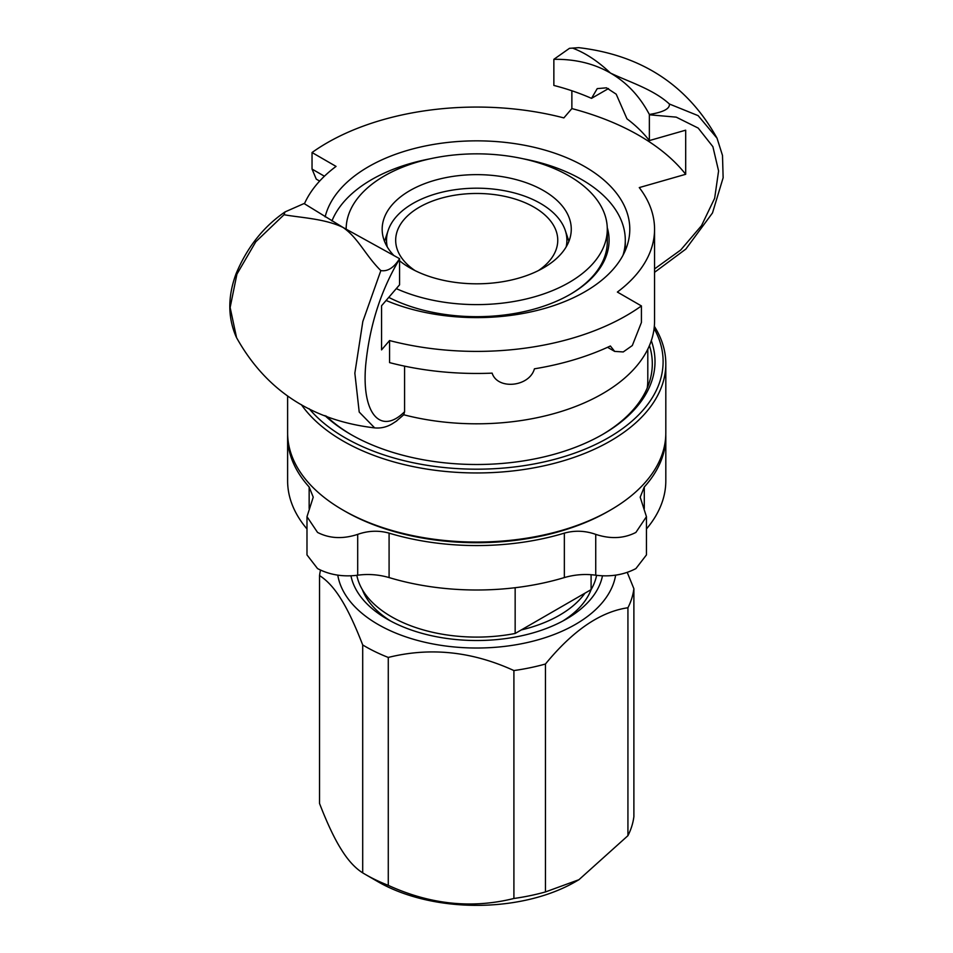<?xml version="1.0" encoding="UTF-8"?>
<svg xmlns="http://www.w3.org/2000/svg" width="953" height="953" viewBox="0 0 953 953"><rect width="100%" height="100%" fill="white"/><g stroke="black" fill="none" stroke-linecap="round" stroke-linejoin="round"><path stroke-width="1.43" d="M654.33 326.307A189.099 109.178 180 0 1 665.813 363.772L665.813 432.888A189.099 109.178 180 0 1 610.432 510.081L608.526 511.189A186.395 107.618 180 0 1 608.514 511.189A186.395 107.618 180 0 1 344.915 511.189L342.997 510.081A189.099 109.178 180 0 1 287.615 432.888L287.615 396.186M665.813 363.772A189.099 109.178 180 0 1 610.432 440.977A189.099 109.178 180 0 1 301.362 404.644M654.103 328.511A186.395 107.618 180 0 1 608.514 437.665A186.395 107.618 180 0 1 309.141 408.694M608.514 511.189L610.432 510.081A189.099 109.178 180 0 1 342.997 510.081M351.609 434.913A175.59 101.375 180 0 1 326.331 416.104M649.446 345.57A175.59 101.375 180 0 1 652.305 363.772A175.59 101.375 180 0 1 601.831 434.913M651.304 340.686A178.294 102.936 180 0 1 602.784 434.354A178.294 102.936 180 0 1 350.644 434.354A178.294 102.936 180 0 1 324.937 415.579M287.639 434.639A189.099 109.178 0 0 0 287.615 436.391A189.099 109.178 0 0 0 309.153 486.983L313.239 497.168L306.985 516.681L317.54 532.417C329.5 538.576 342.889 539.219 357.697 534.371C368.18 530.666 378.639 530.249 389.086 533.132A189.099 109.178 0 0 0 564.355 533.132C574.802 530.249 585.261 530.666 595.732 534.371C610.539 539.219 623.929 538.576 635.901 532.417L646.444 516.681L640.19 497.168L644.288 486.983A189.099 109.178 0 0 0 665.813 436.391L665.813 480.812A189.099 109.178 180 0 1 646.444 528.951M665.813 436.391A189.099 109.178 0 0 0 665.79 434.639M646.444 516.681L646.444 554.92L635.901 568.584C623.929 574.85 610.539 577.065 595.732 575.207C585.261 573.777 574.802 574.564 564.355 577.566A189.099 109.178 180 0 1 389.086 577.566C378.639 574.564 368.18 573.777 357.697 575.207C342.889 577.065 329.5 574.85 317.54 568.584L306.985 554.92L306.985 516.681M306.985 528.951A189.099 109.178 180 0 1 287.615 480.812L287.615 436.391M325.14 216.867A153.076 88.379 180 0 1 428.195 145.404A153.076 88.379 180 0 1 584.963 166.739A153.076 88.379 180 0 1 629.79 229.232A153.076 88.379 180 0 1 545.866 308.081A153.076 88.379 180 0 1 386.108 300.469M647.802 349.155L647.802 379.949A171.087 98.778 180 0 1 647.242 387.942M395.888 421.5L403.75 414.769A177.842 102.674 0 0 0 654.556 321.137L654.556 229.232A177.842 102.674 180 0 1 617.377 292.059L641.417 305.937L641.417 322.483L632.315 345.546L623.25 351.943L614.673 351.407L610.385 345.999A211.614 122.175 180 0 1 534.419 368.823C529.463 386.918 497.537 390.17 492.129 373.135A211.614 122.175 180 0 1 389.563 362.616L389.563 340.555L381.557 349.882L381.557 305.77L399.581 284.792L399.569 258.668C393.911 267.722 387.668 271.7 380.831 270.592C365.404 255.392 358.28 237.893 343.009 227.433L399.569 258.668M608.502 88.558L591.527 98.362A189.099 109.178 180 0 0 553.86 85.436L553.86 59.324L569.501 48.305L572.598 48.126C585.285 52.856 597.888 61.159 610.432 73.036C628.623 81.815 653.27 89.189 669.387 104.008C669.995 108.737 663.324 112.216 649.362 114.455L649.362 140.579L685.683 130.18L685.683 174.292L639.272 187.586A177.842 102.674 180 0 1 654.556 229.232M572.61 48.126L578.769 47.662C641.536 55.071 687.625 85.27 717.061 138.233L698.132 115.647L669.447 104.032M304.424 203.775A177.842 102.674 180 0 1 336.052 166.406L312.036 152.528L312.036 169.074L316.265 179.128L319.636 181.082M404.584 366.143L404.584 411.732L403.738 414.758M312.036 152.528A211.59 122.163 0 0 1 563.854 117.91L571.871 108.582A229.625 132.574 180 0 1 685.683 174.292M389.563 340.555A211.614 122.175 0 0 0 641.417 305.937M284.042 214.723L284.995 211.935L304.067 203.537L343.009 227.433C324.806 218.571 300.159 217.713 284.042 214.723L255.785 241.776L236.916 274.166L230.138 307.521L236.582 337.743M380.843 270.604L362.831 321.471L354.85 373.183L359.21 412.053L374.66 427.885C380.771 428.469 386.608 427.123 392.171 423.847L396.913 420.773M649.362 114.455C639.725 96.253 626.752 82.446 610.432 73.036C594.064 63.577 575.219 59.003 553.86 59.324M591.527 98.362L597.221 88.629L606.453 87.819L616.198 94.168L626.979 118.827A189.099 109.178 180 0 1 649.362 140.579M571.871 108.582L571.871 90.773M591.098 574.695L591.098 589.633A117.064 67.58 180 0 1 562.735 621.058M390.706 621.058A117.064 67.58 180 0 1 366.548 598.067A117.064 67.58 180 0 1 362.354 589.669M521.291 629.933L584.963 593.171A117.064 67.58 180 0 1 521.291 629.933L515.156 633.471L515.156 587.715M596.602 575.326A120.662 69.664 180 0 1 591.098 589.633L584.963 593.171M515.156 633.471A120.662 69.664 180 0 1 356.827 575.326M415.008 270.581A81.041 46.792 180 0 1 395.674 240.263A81.041 46.792 180 0 1 445.706 197.033A81.041 46.792 180 0 1 534.025 207.17A81.041 46.792 180 0 1 557.755 240.263A81.041 46.792 180 0 1 538.433 270.581M387.275 246.934A90.178 52.07 180 0 1 388.169 230.388A90.178 52.07 180 0 1 450.292 190.481A90.178 52.07 180 0 1 540.482 203.442A90.178 52.07 180 0 1 565.26 230.388A90.178 52.07 180 0 1 566.153 246.934M384.559 241.431A93.203 53.809 180 0 1 385.203 239.251L388.169 230.388M565.26 230.388L568.226 239.251A93.203 53.809 180 0 1 568.87 241.431M607.252 227.588A132.372 76.419 180 0 1 570.311 294.298A132.372 76.419 180 0 1 388.764 297.372M345.784 229.03A132.372 76.419 180 0 1 346.177 227.588M569.68 294.668A130.573 75.382 0 0 0 607.287 241.728L607.287 229.232A130.573 75.382 0 0 0 488.675 154.16A130.573 75.382 0 0 0 348.333 215.485A130.573 75.382 0 0 0 346.153 229.232A130.573 75.382 0 0 0 346.153 229.244L346.153 229.244M331.942 220.965A148.573 85.782 180 0 1 430.291 158.77M523.137 158.77A148.573 85.782 180 0 1 581.771 179.605A148.573 85.782 180 0 1 625.299 240.263A148.573 85.782 180 0 1 623 255.273M627.932 835.674L578.947 879.702L545.45 891.937L545.45 664.015C572.944 630.457 600.438 611.707 627.932 607.752L627.932 835.674A157.579 90.976 0 0 0 633.888 816.626L633.888 588.704L627.253 572.419M362.7 872.865C355.016 868.004 347.821 860.118 341.126 849.206C334.42 838.569 327.224 823.332 319.541 803.498L319.541 575.576C327.224 580.437 334.42 588.323 341.126 599.234C347.821 609.872 355.016 625.108 362.7 644.943L362.7 872.865A157.579 90.976 0 0 0 365.285 874.389A157.579 90.976 0 0 0 388.276 885.361L388.276 657.439C430.16 647.016 472.033 651.375 513.905 670.555L513.905 898.476C472.033 908.9 430.16 904.54 388.276 885.361M337.779 575.147A139.567 80.576 0 0 0 345.355 594.672A139.567 80.576 0 0 0 494.047 647.397A139.567 80.576 0 0 0 615.65 575.147M362.7 644.943A157.579 90.976 0 0 0 388.276 657.439M513.905 670.555A157.579 90.976 0 0 0 545.45 664.015M627.932 607.752A157.579 90.976 0 0 0 633.888 588.704M320.506 570.144A157.579 90.976 0 0 0 319.541 575.576M365.285 874.389L378.019 881.751A139.567 80.576 0 0 0 575.409 881.751L578.947 879.702M513.905 898.476A157.579 90.976 0 0 0 545.45 891.937M350.966 575.838A126.594 73.083 0 0 0 357.578 592.147A126.594 73.083 0 0 0 387.204 619.116A126.594 73.083 0 0 0 566.237 619.116A126.594 73.083 0 0 0 602.475 575.838M396.293 288.616A130.573 75.382 0 0 0 605.095 242.979A130.573 75.382 0 0 0 607.287 229.232M393.994 255.666A94.55 54.583 180 0 1 382.165 229.232A94.55 54.583 180 0 1 493.952 175.555A94.55 54.583 180 0 1 571.264 229.232A94.55 54.583 180 0 1 505.4 281.242A94.55 54.583 180 0 1 399.581 260.788M644.288 508.533L644.288 486.983M595.732 575.207L595.732 534.371M564.355 577.566L564.355 533.132M389.086 577.566L389.086 533.132M357.697 575.207L357.697 534.371M309.153 508.533L309.153 486.983M649.362 114.801L676.213 117.136L698.204 128.083L712.892 146.679L718.586 170.956L714.655 198.284L701.515 225.635L680.704 250.008L654.556 268.913M404.584 411.732C380.795 435.426 361.568 414.079 365.654 365.583C369.454 326.045 380.759 290.522 399.581 259.013M324.413 176.222L312.036 169.074M717.001 138.102L722.493 155.446L723.136 177.746L712.499 212.936L685.838 249.078L654.556 272.32M578.781 47.662L569.501 48.317M374.66 427.897C311.905 420.476 265.804 390.277 236.368 337.314M285.007 211.947C263.469 226.695 247.161 247.28 236.094 273.69C227.612 296.621 227.719 317.849 236.392 337.362M614.673 351.407L607.561 347.309M625.299 240.263L625.299 250.508"/></g></svg>
